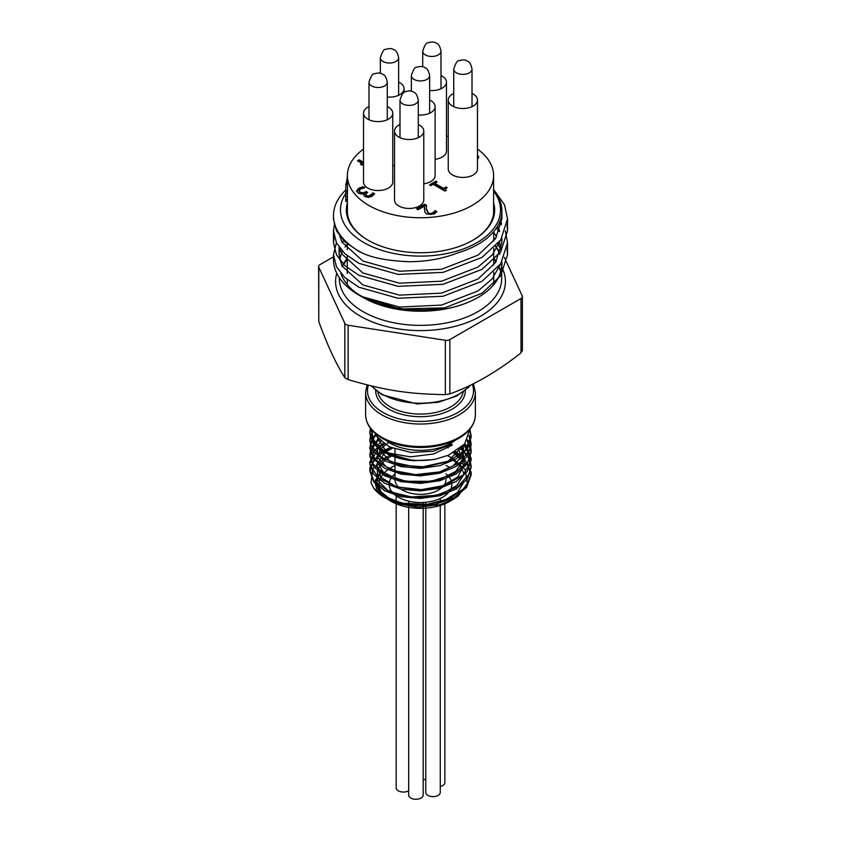 <?xml version="1.0" encoding="UTF-8"?>
<svg xmlns="http://www.w3.org/2000/svg" width="841" height="841" viewBox="0 0 841 841"><rect width="100%" height="100%" fill="white"/><g stroke="black" fill="none" stroke-linecap="round" stroke-linejoin="round"><path stroke-width="1.26" d="M375.328 433.483L377.409 437.141L388.174 446.014L390.781 447.296L411.039 452.426L433.168 451.302L451.785 444.227L452.269 445.068L451.659 444.311M452.269 445.068L433.725 453.972L410.366 456.863L387.869 452.91L383.244 450.997L373.846 441.704L371.428 429.562M371.228 429.33L373.656 442.902L369.84 432.242L370.366 428.216M469.877 429.204L471.16 435.995L465.441 450.082L448.8 461.425L425.283 466.881L400.61 465.262L380.763 457.105L370.576 444.532L369.851 439.759L370.807 434.313M371.806 432.022L372.51 430.781M469.299 435.333L471.149 443.522L470.392 448.8L460.122 462.55L440.232 471.864L415.538 474.629L392.053 470.319L375.485 460.122L369.84 447.275L371.911 439.359M372.899 437.698L375.664 434.24M467.554 439.759L470.729 447.065L471.16 451.039L467.785 461.972L453.352 474.345L430.928 481.294L405.972 481.283L384.547 474.471L371.869 462.645L369.851 454.802L370.997 448.831L374.119 443.533M375.275 442.187L378.818 438.907M464.831 443.796L466.408 445.667L471.16 458.555L471.065 460.437L463.423 474.766L445.362 485.31L421.246 489.672L396.952 486.918L378.387 477.867L370.051 464.873L369.84 462.319L373.982 451.228L377.662 447.38M378.881 446.371L383.601 443.186M460.963 447.706L469.667 458.723L471.149 466.082L469.53 473.746L457.483 486.971L436.447 495.338L411.533 496.957L388.794 491.586L373.772 480.663L369.84 469.835L370.103 466.997L378.681 454.045L382.697 451.239M384.085 450.429L390.771 447.296M446.256 447.17L448.106 447.885M455.622 451.564L463.706 457.672L471.097 472.043L471.16 473.599L466.187 486.781L450.166 498.44L426.944 504.337L402.145 503.181L381.814 495.402L373.656 488.022L371.06 482.934L372.626 469.036L385.704 457.42L390.329 455.265M447.349 455.654L452.122 457.946L465.21 469.688L467.27 483.533L458.03 496.179L453.478 499.207L439.938 504.716L417.514 507.228L396.258 503.349L387.428 499.134M386.776 498.713L379.06 491.512L376.032 482.24L381.614 470.434L376.547 480.526L379.733 490.85L390.56 499.375L407.002 504.411L425.966 504.915L443.911 500.7L457.472 492.448L464.095 481.609M464.053 474.219L461.772 468.731M460.363 466.702L458.019 464.053M456.842 462.939L452.584 459.691M394.997 454.666L394.471 454.865M391.948 455.927L386.114 459.186M385.241 459.796L377.252 469.762L378.093 480.684L387.585 490.219L403.796 496.316L423.422 497.609L442.44 493.741L456.989 485.373L464.085 474.114M464.064 466.702L461.762 461.225M460.363 459.186L453.488 452.794M392.642 448.095L386.093 451.67M384.852 452.553L376.673 464.526L380.815 477.141L396.1 486.666L418.261 490.25L441.041 486.708L458.04 476.847L464.495 463.254L458.576 449.588M388.889 442.44L381.162 448.348M380.195 449.483L376.61 460.952L383.191 471.99L398.413 479.906L418.755 482.734L439.486 479.685L455.833 471.328L463.99 459.47L462.077 446.708M380.962 441.062L377.966 445.457M377.304 447.044L377.756 457.42L386.082 466.692L400.747 473.041L419.028 475.207L437.593 472.716L453.005 465.914L462.445 455.959L464.158 444.584M377.987 437.909L376.495 443.817M376.705 446.466L390.308 461.646L418.85 467.691L448.2 461.183L463.864 444.921M376.526 435.817L386.208 451.733M381.614 470.434L374.771 481.21L376.999 490.177L379.06 492.868L385.588 498.082M413.478 505.851A50.66 29.246 180 0 1 384.684 497.567L394.229 502.109L413.478 505.861L434.913 504.421L453.741 497.935L466.597 487.486L471.16 474.85L466.818 462.508L454.55 452.195M392.316 447.959L385.136 451.102M383.717 451.88L373.436 460.721L369.851 471.086L373.698 481.809L384.673 490.829L401.115 496.695L420.5 498.45L439.885 495.748L456.316 488.947L467.302 478.992L471.16 467.323L468.332 457.304L460.195 448.348M384.6 443.88L379.617 447.044M378.376 448.022L369.84 463.57L373.698 474.292L384.684 483.302L401.115 489.178L420.5 490.934L439.885 488.232L456.327 481.43L467.302 471.465L471.149 459.806L464.274 444.458M379.491 439.633L375.78 442.892M374.623 444.164L369.84 456.043L373.698 466.766L384.684 475.785L401.115 481.651L420.5 483.417L439.885 480.716L456.316 473.904L467.302 463.948L471.16 452.29L467.175 440.432M376.095 435.06L373.215 438.487M372.195 440.085L369.851 448.526L373.698 459.249L384.673 468.269L401.115 474.135L420.5 475.89L439.885 473.189L456.316 466.387L467.302 456.432L471.16 444.763L469.068 436.122M372.983 431.286L371.869 433.178M370.902 435.302L369.84 441.01L373.698 451.733L384.684 460.742L401.115 466.608L420.5 468.374L439.885 465.672L456.316 458.86L467.302 448.905L471.149 437.246L469.867 430.413M370.629 428.574L369.851 433.483L373.057 443.302L382.277 451.827L413.478 460.731L431.759 459.733M383.233 450.997A50.534 29.172 180 0 0 384.768 451.922A50.534 29.172 180 0 0 435.953 459.07L448.579 455.149L464.684 443.974L469.804 429.288M455.496 440.074A43.28 24.988 180 0 1 389.898 443.039A43.28 24.988 180 0 1 385.504 440.074M384.684 497.567A50.66 29.246 180 0 1 373.656 488.022M388.784 469.015A41.451 23.926 0 0 0 382.171 493.52A41.451 23.926 0 0 0 388.269 499.449M388.836 499.848A41.451 23.926 0 0 0 389.888 500.542M388.553 499.806L391.191 501.331A41.451 23.926 0 0 0 449.809 501.331L453.478 499.207M449.809 467.491A41.451 23.926 0 0 0 446.003 465.546M394.997 465.546A41.451 23.926 0 0 0 389.32 468.647M413.478 460.731A50.66 29.246 180 0 1 373.656 442.902M394.997 473.882A31.348 18.103 0 0 0 398.329 497.21A31.348 18.103 0 0 0 449.578 491.176M450.198 490.198A31.348 18.103 0 0 0 451.701 482.681M451.543 481.893A31.348 18.103 0 0 0 448.705 476.511M448.379 476.132A31.348 18.103 0 0 0 446.003 473.882M371.89 430.098A48.694 28.11 0 0 0 389.625 453.509M347.396 208.305A73.22 42.271 0 0 0 347.28 210.692A73.22 42.271 0 0 0 368.39 240.4M472.61 240.4A73.22 42.271 0 0 0 493.72 210.692A73.22 42.271 0 0 0 493.604 208.305M493.604 202.744A74.155 42.817 180 0 1 472.936 240.2A74.155 42.817 180 0 1 368.064 240.2A74.155 42.817 180 0 1 347.396 202.744M495.391 238.865A4.678 2.702 0 0 0 493.72 238.056M443.564 485.919A25.503 14.718 180 0 1 402.471 490.051A25.503 14.718 180 0 1 394.997 479.633L394.997 457.041M446.003 479.633A25.503 14.718 180 0 1 443.701 485.741M500.5 240.211L492.3 254.876L478.066 267.039L441.567 281.199L399.433 283.186L362.934 273.01L341.866 253.929L339.722 248.095M339.869 236.763L340.332 235.217M493.72 232.473L496.705 236.815M499.291 241.903L501.352 248.705M500.5 264.095L492.3 278.749L478.066 290.923L441.567 305.073L399.433 307.06L362.934 296.884A81.703 44.268 177.1 0 1 355.838 292.731A81.409 47.001 0 0 0 361.01 296.263M362.702 297.272A81.409 47.001 0 0 0 362.934 297.409A81.409 47.001 0 0 0 478.066 297.409A81.409 47.001 0 0 0 501.909 264.179A81.409 47.001 0 0 0 501.825 262.045M499.932 253.887A81.409 47.001 0 0 0 495.717 246.192M501.625 238.487L501.909 242.723L495.549 262.508L478.066 278.981L441.567 293.131L399.433 295.128L362.934 284.952L341.866 265.872L339.091 254.665L339.953 248.4M342.266 242.765L344.137 239.759M497.525 226.303L499.638 230.812M501.656 214.812L501.909 218.849L495.549 238.634L478.066 255.107L441.567 269.257L399.433 271.244L362.934 261.067L341.866 241.987L339.27 233.693M493.604 190.392A81.409 47.001 180 0 1 501.909 211.08A81.409 47.001 180 0 1 478.066 244.311A81.409 47.001 180 0 1 457.767 252.868C442.723 258.744 426.534 261.688 409.189 261.698C388.941 260.962 373.467 258.145 362.765 253.257A87.296 47.506 -2.7 0 1 358.96 251.427L344.936 241.872L336.442 230.897L333.478 218.849L333.478 215.664A87.022 50.239 0 0 0 362.765 253.257M500.237 220.552L501.352 224.82M347.28 244.132A81.178 46.865 0 0 0 345.062 247.054M342.497 251.385A81.178 46.865 0 0 0 339.69 259.911M340.836 273.388A81.178 46.865 0 0 0 361.104 296.316M362.786 297.325A81.178 46.865 0 0 0 363.102 297.504A81.178 46.865 0 0 0 477.898 297.504A81.178 46.865 0 0 0 501.678 264.368A81.178 46.865 0 0 0 501.604 262.403M499.785 254.297A81.178 46.865 0 0 0 495.496 246.434M522.219 350.234L521 352.852C497.283 371.69 473.567 385.388 449.851 393.924L445.331 394.629C408.589 394.093 384.873 390.424 348.142 379.585L344.831 377.683C336.148 364.132 327.464 345.42 318.781 321.567L318.623 266.523A4.678 2.702 0 0 0 318.781 267.217L344.831 323.333A4.678 2.702 0 0 0 348.142 325.246L445.331 340.279A4.678 2.702 0 0 0 449.851 339.585L521 298.502A4.678 2.702 0 0 0 522.377 296.6A4.678 2.702 0 0 0 522.219 295.895L504.316 257.325M334.203 236.763L333.478 242.723L336.442 254.77L344.936 265.745L358.96 275.301L397.972 286.318L443.028 284.332L482.04 269.33L500.731 251.827L507.522 230.791L506.997 224.82M333.52 217.314L333.478 218.849M345.809 189.877A87.022 50.239 0 0 0 333.478 215.664M493.604 189.477L504.558 204.889L507.522 218.849L500.731 239.885L482.04 257.399L443.028 272.389L397.972 274.376L358.96 263.359L344.936 253.803L336.442 242.828L333.478 230.781L334.55 223.527M500.111 220.91L501.614 223.18M505.378 230.812L507.522 242.723L500.731 263.759L482.04 281.272L443.028 296.263L397.972 298.25L358.96 287.244L344.936 277.688L336.442 266.702L333.478 254.665L336.4 242.755M339.974 237.141L340.91 235.985M506.997 248.705L507.522 254.665L500.731 275.701L482.04 293.215L444.7 307.859A87.022 50.239 180 0 1 358.96 295.117A87.022 50.239 180 0 1 333.478 259.596A87.022 50.239 180 0 1 333.593 257.031M499.281 231.717L496.348 228.153M345.756 193.451A80.011 46.192 0 0 0 376.989 248.694A80.011 46.192 0 0 0 477.078 242.597A80.011 46.192 0 0 0 493.604 191.159M444.7 307.859L400.221 308.994L362.482 297.146L358.96 295.117M360.831 296.169L355.838 292.731M501.026 250.229L497.956 243.617M333.562 256.778L320 264.61A4.678 2.702 0 0 0 318.623 266.523M477.488 154.786L478.687 157.225L477.488 159.485M478.655 157.603L477.488 155.543M372.121 193.977L372.794 192.757L374.634 193.819L372.037 196.247L368.558 197.404L364.994 196.678L363.796 194.975L364.353 193.535L361.756 194.061L358.445 193.199L356.658 190.844L358.665 188.289L363.028 186.702L364.878 187.764L360.284 189.099L359.033 190.665L360.347 192.242L363.018 192.883L366.182 191.59L367.633 192.431L365.667 194.408L366.581 195.554L368.684 195.974L372.121 193.977L370.671 196.048L368.684 196.731L366.581 196.31L365.751 194.765M366.981 192.81L366.182 192.347L363.018 193.64L360.347 192.999L359.033 191.275M366.182 191.59L366.182 192.347M363.89 187.953L363.028 187.448L358.665 189.046L356.658 191.59M363.028 186.702L363.028 187.448M364.479 193.609L363.838 195.354M374.266 194.355L372.794 193.504L372.121 194.734M372.794 192.757L372.794 193.504M372.689 192.81L372.689 193.567M434.345 211.764L434.997 210.565L436.847 211.638L434.292 214.013L426.829 214.192L424.905 212.3L424.484 206.066L418.082 209.766L416.568 208.894L424.61 204.258L426.45 205.32L426.44 208.946L428.511 213.12L430.792 213.688L434.345 211.764L432.915 213.824L430.792 214.444L428.511 213.866L426.44 209.703L426.387 207.853M424.484 206.066L424.379 209.115M436.458 212.174L434.997 211.322L434.345 212.521M434.997 210.565L434.997 211.322M434.902 210.618L434.902 211.375M426.419 206.056L424.61 205.004L417.22 209.272M424.61 204.258L424.61 205.004M430.844 185.63L429.509 184.862L435.869 181.193L437.194 181.961L434.829 183.327L443.554 188.373L445.919 187.007L447.118 187.69L445.467 189.299L446.235 190.297L444.889 191.075L433.147 184.295L430.844 185.63M445.709 190.602L445.593 189.677M446.487 188.079L443.554 189.12L434.829 184.084L434.829 183.327M445.919 187.007L445.919 187.753M443.554 188.373L443.554 189.12M436.542 182.339L435.869 181.95L430.161 185.241M435.869 181.193L435.869 181.95M363.512 164.247L361.851 165.078L360.442 164.268L361.998 163.375L357.52 160.789L359.202 159.822L363.512 162.313M363.512 163.059L359.202 160.568L358.171 161.167M359.202 159.822L359.202 160.568M361.998 163.375L361.094 164.647M363.512 149.109A73.104 42.208 0 0 0 347.396 175.548A73.104 42.208 0 0 0 368.81 205.393A73.104 42.208 0 0 0 448.474 214.539A73.104 42.208 0 0 0 493.604 175.548A73.104 42.208 0 0 0 477.488 149.109M448.242 136.494A73.104 42.208 0 0 0 446.476 136.095M392.758 165.866A14.623 8.442 0 0 0 394.524 165.561M423.769 183.78A14.623 8.442 0 0 0 435.123 175.548L435.123 106.618A14.623 8.442 0 0 0 430.834 100.647A14.623 8.442 0 0 0 429.646 100.026M435.123 159.317A14.623 8.442 0 0 0 446.476 151.086L446.476 82.155A14.623 8.442 0 0 0 442.187 76.184A14.623 8.442 0 0 0 440.999 75.564M453.72 93.477A14.623 8.442 0 0 0 448.242 100.058L448.242 168.988A14.623 8.442 0 0 0 462.865 177.43A14.623 8.442 0 0 0 477.488 168.988L477.488 100.058A14.623 8.442 0 0 0 473.21 94.087A14.623 8.442 0 0 0 472.011 93.477M400.001 124.489A14.623 8.442 0 0 0 394.524 131.08L394.524 200.011A14.623 8.442 0 0 0 409.147 208.452A14.623 8.442 0 0 0 423.769 200.011L423.769 131.08A14.623 8.442 0 0 0 419.491 125.109A14.623 8.442 0 0 0 418.292 124.489M368.989 106.586A14.623 8.442 0 0 0 363.512 113.167L363.512 182.098A14.623 8.442 0 0 0 378.135 190.539A14.623 8.442 0 0 0 392.758 182.098L392.758 113.167A14.623 8.442 0 0 0 388.468 107.196A14.623 8.442 0 0 0 387.28 106.586M429.646 90.502A14.623 8.442 0 0 0 446.476 82.155M448.242 100.058A14.623 8.442 0 0 0 462.865 108.5A14.623 8.442 0 0 0 477.488 100.058M394.524 131.08A14.623 8.442 0 0 0 409.147 139.522A14.623 8.442 0 0 0 423.769 131.08M363.512 113.167A14.623 8.442 0 0 0 378.135 121.609A14.623 8.442 0 0 0 392.758 113.167M387.28 97.051A14.623 8.442 0 0 0 404.101 88.704A14.623 8.442 0 0 0 399.822 82.744A14.623 8.442 0 0 0 398.634 82.124M418.292 114.965A14.623 8.442 0 0 0 435.123 106.618M345.809 189.95L345.756 192.883L347.396 193.293L347.396 191.222M347.396 192.883L347.396 200.473M346.008 185.64L345.756 184.663L347.396 185.136L347.396 175.548M347.396 184.673L347.554 191.212L345.83 191.128L345.756 186.218M347.512 175.78L346.471 182.318L347.396 182.392M346.471 182.318L346.439 183.632M345.788 198.056L345.756 192.883L345.809 196.72L347.438 196.689M345.809 196.72L345.851 199.622L347.491 199.58M345.851 199.622L345.767 200.463M347.417 201.388L345.788 201.409L345.756 200.799M345.924 191.275L345.756 186.702M425.756 508.143L425.756 792.443A7.254 4.184 0 0 0 427.88 795.397A7.254 4.184 0 0 0 435.785 796.311A7.254 4.184 0 0 0 440.264 792.443L440.264 505.452M440.264 786.461A7.254 4.184 0 0 0 444.836 782.572L444.836 503.78M423.17 779.397A7.254 4.184 0 0 0 425.756 779.523M396.164 503.78L396.164 787.859A7.254 4.184 0 0 0 398.287 790.824A7.254 4.184 0 0 0 408.673 790.75M408.673 507.344L408.673 795.081A7.254 4.184 0 0 0 410.797 798.046A7.254 4.184 0 0 0 418.702 798.95A7.254 4.184 0 0 0 423.17 795.081L423.17 508.29M381.688 437.236A54.886 31.685 0 0 0 441.504 444.101A54.886 31.685 0 0 0 475.386 414.823C475.039 424.673 468.942 432.81 457.084 439.265C446.708 444.616 434.608 447.37 420.805 447.496C405.877 447.433 392.999 444.363 382.182 438.308C371.417 431.948 365.898 424.116 365.614 414.823A54.886 31.685 0 0 0 381.688 437.236M371.669 385.987A54.886 31.685 0 0 0 381.688 393.935A54.886 31.685 0 0 0 469.783 385.462M377.84 392.032A42.923 24.788 0 0 0 390.15 406.813A42.923 24.788 0 0 0 434.702 412.679A42.923 24.788 0 0 0 463.16 392.032M465.294 390.371A44.804 25.861 180 0 1 420.5 416.684A44.804 25.861 180 0 1 375.706 390.371M473.42 383.685L475.386 392.348A54.886 31.685 180 0 1 441.504 421.614A54.886 31.685 180 0 1 381.688 414.75A54.886 31.685 180 0 1 365.614 392.348L367.075 384.863M368.39 385.189A53.015 30.602 0 0 0 421.33 421.415A53.015 30.602 0 0 0 472.274 384.253M347.28 258.271A81.178 46.865 0 0 0 342.108 266.334M339.322 277.698L339.322 278.508A81.178 46.865 0 0 0 420.5 325.372A81.178 46.865 0 0 0 501.678 278.508L501.678 267.732M500.752 271.433A81.178 46.865 0 0 0 498.892 266.324M496.179 261.54A81.178 46.865 0 0 0 493.72 258.271M501.73 267.27A84.92 49.03 180 0 1 425.882 330.492A84.92 49.03 180 0 1 336.789 273.325M521 352.852L521 298.502M449.851 339.585L449.851 393.924M445.331 394.629L445.331 340.279M348.142 325.246L348.142 379.585M344.831 377.683L344.831 323.333M318.781 267.217L318.781 321.567M478.592 156.573L478.592 157.33M368.684 195.974L368.684 196.731M370.671 195.291L370.671 196.048M366.581 195.554L366.581 196.31M365.446 192.021L365.446 192.778M363.018 192.883L363.018 193.64M360.347 192.242L360.347 192.999M358.665 188.289L358.665 189.046M432.915 213.067L432.915 213.824M430.792 213.688L430.792 214.444M428.511 213.12L428.511 213.866M426.44 208.946L426.44 209.703M453.72 69.099C455.738 62.865 457.557 60.079 459.186 60.731C462.592 59.532 465.346 59.679 467.449 61.183C469.583 61.792 471.107 64.431 472.011 69.099A9.146 5.277 180 0 1 466.366 73.976A9.146 5.277 180 0 1 456.4 72.831A9.146 5.277 180 0 1 453.72 69.099L453.72 106.649M422.708 51.185C424.716 44.962 426.545 42.176 428.164 42.828C431.58 41.63 434.334 41.777 436.426 43.28C438.571 43.89 440.095 46.528 440.999 51.185A9.146 5.277 180 0 1 435.354 56.063A9.146 5.277 180 0 1 425.388 54.917A9.146 5.277 180 0 1 422.708 51.185L422.708 66.786M380.332 57.745C382.35 51.511 384.169 48.725 385.798 49.377C389.204 48.179 391.959 48.326 394.061 49.829C396.206 50.449 397.719 53.078 398.634 57.745A9.146 5.277 180 0 1 392.989 62.623A9.146 5.277 180 0 1 383.012 61.477A9.146 5.277 180 0 1 380.332 57.745L380.332 73.335M368.989 82.208C370.997 75.974 372.815 73.188 374.445 73.84C377.851 72.641 380.605 72.789 382.708 74.292C384.852 74.902 386.366 77.54 387.28 82.208A9.146 5.277 180 0 1 381.635 87.086A9.146 5.277 180 0 1 371.659 85.94A9.146 5.277 180 0 1 368.989 82.208L368.989 119.758M411.354 75.648C413.362 69.425 415.191 66.628 416.81 67.291C420.227 66.082 422.981 66.239 425.083 67.743C427.217 68.352 428.742 70.991 429.646 75.648A9.146 5.277 180 0 1 424.001 80.526A9.146 5.277 180 0 1 414.035 79.38A9.146 5.277 180 0 1 411.354 75.648L411.354 91.238M400.001 100.111C402.019 93.877 403.838 91.091 405.467 91.743C408.873 90.544 411.627 90.702 413.73 92.195C415.864 92.815 417.388 95.454 418.292 100.111A9.146 5.277 180 0 1 412.647 104.988A9.146 5.277 180 0 1 402.681 103.842A9.146 5.277 180 0 1 400.001 100.111L400.001 137.661M471.16 474.85L471.16 473.599M471.16 467.323L471.16 466.082M471.16 459.806L471.16 458.555M471.16 452.29L471.16 451.039M471.16 444.763L471.16 443.522M471.16 437.246L471.16 435.995M369.84 471.086L369.84 469.835M369.84 463.57L369.84 462.319M369.84 456.043L369.84 454.802M369.84 448.526L369.84 447.275M369.84 441.01L369.84 439.759M369.84 433.483L369.84 432.242M470.35 385.189L468.374 387.491L456.484 396.111L438.024 402.313L416.926 403.932L382.077 394.786L371.196 385.872M342.245 266.608L347.28 259.144M500.7 271.601L498.724 266.534M495.927 261.94L493.72 259.144M394.997 448.989L394.997 454.992M493.72 284.605L493.72 272.116M493.72 265.052L493.72 248.242M493.72 241.178L493.72 231.622M347.28 284.605L347.28 279.717M347.28 273.556L347.28 255.832M347.28 249.682L347.28 242.807M339.091 247.233L339.091 254.665M501.909 211.08L501.909 218.849M501.909 238.024L501.909 242.723M501.909 261.908L501.909 264.179M365.614 392.348L365.614 414.823M475.386 392.348L475.386 414.823M507.522 254.665L507.522 242.723M507.522 230.781L507.522 218.849M333.478 259.596L333.478 254.665M333.478 242.723L333.478 230.781M522.377 350.802L522.377 296.6M365.667 194.408L365.667 195.154M426.376 207.485L426.376 208.232M445.467 189.299L445.467 190.045M493.604 213.078L493.604 175.548M347.396 213.078L347.396 201.388M404.101 88.704L404.101 92.489M347.491 183.664L345.861 183.622M345.756 200.894L345.756 199.359M440.264 502.003L440.264 498.461M425.756 507.07L425.756 502.256M396.164 503.317L396.164 502.75M396.164 502.54L396.164 495.822M423.17 507.218L423.17 502.445M408.673 506.429L408.673 505.409M408.673 505.325L408.673 501.173M472.011 69.099L472.011 106.649M440.999 51.185L440.999 88.736M398.634 57.745L398.634 95.296M387.28 82.208L387.28 119.758M429.646 75.648L429.646 113.199M418.292 100.111L418.292 137.661"/></g></svg>
